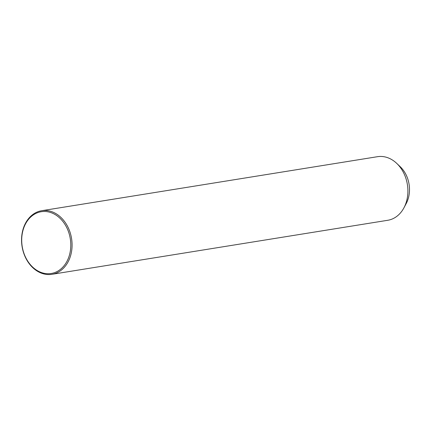 <?xml version="1.0" encoding="UTF-8"?>
<svg xmlns="http://www.w3.org/2000/svg" width="431" height="431" viewBox="0 0 431 431"><rect width="100%" height="100%" fill="white"/><g stroke="black" fill="none" stroke-linecap="round" stroke-linejoin="round"><path stroke-width="0.65" d="M51.93 274.31L387.749 220.284A32.206 25.068 -99.1 0 0 403.917 207.855A32.206 25.068 -99.1 0 0 405.603 177.48A32.206 25.068 -99.1 0 0 396.768 163.424A32.206 25.068 -99.1 0 0 377.518 156.69L41.699 210.716A32.206 25.068 -99.1 0 0 23.845 253.52A32.206 25.068 -99.1 0 0 51.93 274.31A32.206 25.068 -99.1 0 0 69.79 231.506A32.206 25.068 -99.1 0 0 41.699 210.716M403.917 207.855L406.196 203.577A26.684 20.769 -99.1 0 0 407.597 178.412A26.684 20.769 -99.1 0 0 400.275 166.765L396.768 163.424M23.931 253.293A31.285 24.351 -99.1 0 0 56.477 271.842A31.285 24.351 -99.1 0 0 68.561 231.916A31.285 24.351 -99.1 0 0 36.015 213.367A31.285 24.351 -99.1 0 0 23.931 253.293"/></g></svg>
